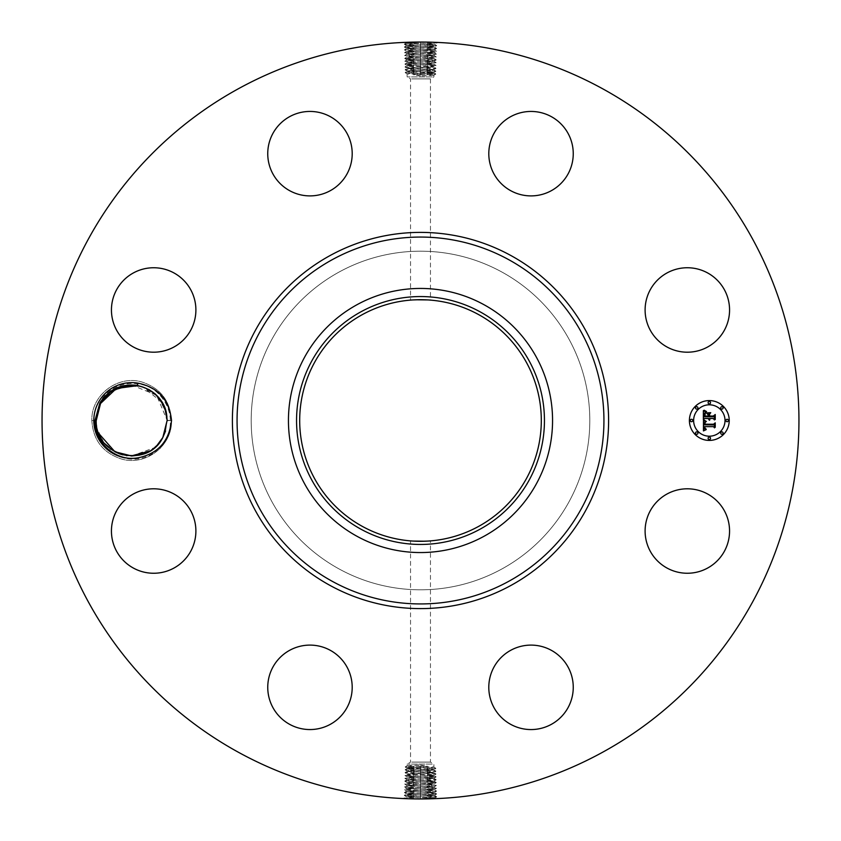 <?xml version="1.0" encoding="UTF-8"?>
<svg xmlns="http://www.w3.org/2000/svg" width="841" height="841" viewBox="0 0 841 841"><rect width="100%" height="100%" fill="white"/><g stroke="black" fill="none" stroke-linecap="round" stroke-linejoin="round"><path stroke-width="0.63" stroke-dasharray="4.21 3.15" d="M239.065 752.621A378.45 378.45 0 0 1 88.379 239.065A378.45 378.45 0 0 1 601.935 88.379A378.45 378.45 0 0 1 752.621 601.935A378.45 378.45 0 0 1 239.065 752.621M418.208 42.061L436.794 42.775L434.524 44.142L420.5 43.406C404.857 43.007 402.597 42.607 413.74 42.208L408.221 42.25M406.97 42.292L413.656 42.113M420.5 43.406L420.5 42.082L419.291 42.05L420.5 42.05L420.5 43.511L404.248 44.205L406.518 45.561L420.5 44.825C436.09 44.426 438.34 44.026 427.239 43.637L428.321 42.313C441.22 42.712 438.603 43.112 420.5 43.511L420.5 44.825M428.321 42.313L433.378 42.271M424.589 42.071L420.5 42.05M433.63 42.281L430.907 42.197M98.45 402.345A37.866 37.866 0 0 1 162.786 398.886C167.506 405.257 170.04 412.447 170.397 420.458C170.639 431.38 167.012 440.894 159.517 448.999C143.065 461.898 126.339 462.592 109.33 451.07A37.866 37.866 0 0 1 98.45 402.345M724.385 551.275A42.229 42.229 0 0 1 667.092 568.085A42.229 42.229 0 0 1 650.272 510.781A42.229 42.229 0 0 1 707.575 493.972A42.229 42.229 0 0 1 724.385 551.275M501.667 271.916A169.304 169.304 0 0 1 569.084 501.667A169.304 169.304 0 0 1 339.333 569.084A169.304 169.304 0 0 1 271.916 339.333A169.304 169.304 0 0 1 501.667 271.916A169.304 169.304 0 0 1 569.084 501.667A169.304 169.304 0 0 1 339.333 569.084A169.304 169.304 0 0 1 271.916 339.333A169.304 169.304 0 0 1 501.667 271.916M519.139 646.813A42.229 42.229 0 0 1 571.544 675.439A42.229 42.229 0 0 1 542.918 727.854A42.229 42.229 0 0 1 490.503 699.218A42.229 42.229 0 0 1 519.139 646.813M330.219 650.272A42.229 42.229 0 0 1 347.028 707.575A42.229 42.229 0 0 1 289.725 724.385A42.229 42.229 0 0 1 272.915 667.092A42.229 42.229 0 0 1 330.219 650.272M194.187 519.139A42.229 42.229 0 0 1 165.561 571.544A42.229 42.229 0 0 1 113.146 542.918A42.229 42.229 0 0 1 141.782 490.503A42.229 42.229 0 0 1 194.187 519.139M190.728 330.219A42.229 42.229 0 0 1 133.425 347.028A42.229 42.229 0 0 1 116.615 289.725A42.229 42.229 0 0 1 173.908 272.915A42.229 42.229 0 0 1 190.728 330.219M321.861 194.187A42.229 42.229 0 0 1 269.456 165.561A42.229 42.229 0 0 1 298.082 113.146A42.229 42.229 0 0 1 350.497 141.782A42.229 42.229 0 0 1 321.861 194.187M510.781 190.728A42.229 42.229 0 0 1 493.972 133.425A42.229 42.229 0 0 1 551.275 116.615A42.229 42.229 0 0 1 568.085 173.908A42.229 42.229 0 0 1 510.781 190.728M646.813 321.861A42.229 42.229 0 0 1 675.439 269.456A42.229 42.229 0 0 1 727.854 298.082A42.229 42.229 0 0 1 699.218 350.497A42.229 42.229 0 0 1 646.813 321.861M422.792 798.939L404.206 798.225L406.476 796.858L420.5 797.594C436.143 797.993 438.403 798.393 427.26 798.792L432.779 798.75M434.03 798.708L427.344 798.887M420.5 797.594L420.5 798.918L421.709 798.95L420.5 798.95L420.5 797.489L436.752 796.795L434.482 795.439L420.5 796.175C404.91 796.574 402.66 796.974 413.761 797.363L412.679 798.687C399.78 798.288 402.397 797.888 420.5 797.489L420.5 796.175M412.679 798.687L407.622 798.729M416.411 798.929L420.5 798.95M407.37 798.719L410.093 798.803M406.413 42.691L413.74 42.271L412.7 43.732C399.843 44.131 402.44 44.531 420.5 44.93L428.279 45.162C441.105 45.551 438.508 45.95 420.5 46.35L412.742 46.581C399.948 46.98 402.545 47.38 420.5 47.779L428.237 48C440.989 48.4 438.413 48.799 420.5 49.198L412.784 49.43C400.064 49.819 402.639 50.218 420.5 50.618L428.195 50.849C440.873 51.248 438.308 51.648 420.5 52.047L412.826 52.268C400.179 52.668 402.734 53.067 420.5 53.467L428.153 53.698C440.768 54.097 438.214 54.486 420.5 54.886L412.868 55.117C400.295 55.517 402.839 55.916 420.5 56.315L428.111 56.536C440.652 56.936 438.119 57.335 420.5 57.735L412.91 57.966C400.4 58.365 402.934 58.754 420.5 59.154L428.069 59.385C440.537 59.785 438.014 60.184 420.5 60.584L412.952 60.804C400.516 61.204 403.039 61.603 420.5 62.003L428.027 62.234C440.421 62.633 437.919 63.022 420.5 63.422L412.994 63.653L414.087 64.978L408.779 65.23L420.5 64.81C435.375 64.421 437.52 64.021 426.944 63.622L420.5 63.39C405.583 62.991 403.428 62.591 414.035 62.192L420.5 61.971C435.47 61.572 437.635 61.172 426.986 60.773L420.5 60.541C405.478 60.153 403.312 59.753 413.993 59.354L420.5 59.122C435.564 58.723 437.74 58.323 427.028 57.924L420.5 57.703C405.383 57.304 403.196 56.904 413.951 56.505L420.5 56.273C435.67 55.884 437.856 55.485 427.07 55.085L420.5 54.854C405.257 54.455 403.06 54.055 413.909 53.656L420.5 53.435C435.796 53.036 438.003 52.636 427.112 52.237L420.5 52.005C405.152 51.606 402.944 51.206 413.867 50.807L420.5 50.586C435.89 50.187 438.108 49.787 427.154 49.388L420.5 49.167C405.057 48.767 402.828 48.368 413.825 47.969L420.5 47.737C435.995 47.338 438.224 46.938 427.196 46.539L420.5 46.318C404.963 45.919 402.713 45.519 413.783 45.12L420.5 44.899C436.09 44.499 438.34 44.1 427.239 43.7L420.5 43.469C404.857 43.07 402.608 42.67 413.74 42.271L420.468 42.05M109.33 451.07L110.402 448.894A35.48 35.48 0 0 1 108.825 447.633C100.489 440.589 96.084 431.601 95.59 420.647L99.701 403.028C110.76 379.344 147.932 376.326 162.786 398.886M434.587 798.309L427.26 798.729L428.3 797.268C441.157 796.869 438.56 796.469 420.5 796.07L412.721 795.838C399.895 795.449 402.492 795.05 420.5 794.65L428.258 794.419C441.052 794.02 438.455 793.62 420.5 793.221L412.763 793C400.011 792.6 402.587 792.201 420.5 791.802L428.216 791.57C440.936 791.181 438.361 790.782 420.5 790.382L412.805 790.151C400.127 789.752 402.692 789.352 420.5 788.953L428.174 788.732C440.821 788.332 438.266 787.933 420.5 787.533L412.847 787.302C400.232 786.903 402.786 786.514 420.5 786.114L428.132 785.883C440.705 785.483 438.161 785.084 420.5 784.685L412.889 784.464C400.348 784.064 402.881 783.665 420.5 783.265L428.09 783.034C440.6 782.635 438.066 782.246 420.5 781.846L412.931 781.615C400.463 781.215 402.986 780.816 420.5 780.416L428.048 780.196C440.484 779.796 437.961 779.397 420.5 778.997L412.973 778.766C400.579 778.367 403.081 777.978 420.5 777.578L428.006 777.347L426.913 776.022L432.221 775.77L420.5 776.19C405.625 776.579 403.48 776.979 414.056 777.378L420.5 777.61C435.417 778.009 437.572 778.409 426.965 778.808L420.5 779.029C405.53 779.428 403.365 779.828 414.014 780.227L420.5 780.459C435.522 780.847 437.688 781.247 427.007 781.646L420.5 781.878C405.436 782.277 403.26 782.677 413.972 783.076L420.5 783.297C435.617 783.696 437.804 784.096 427.049 784.495L420.5 784.727C405.33 785.116 403.144 785.515 413.93 785.915L420.5 786.146C435.743 786.545 437.94 786.945 427.091 787.344L420.5 787.565C405.204 787.964 402.997 788.364 413.888 788.763L420.5 788.995C435.848 789.394 438.056 789.794 427.133 790.193L420.5 790.414C405.11 790.813 402.892 791.213 413.846 791.612L420.5 791.833C435.943 792.233 438.172 792.632 427.175 793.031L420.5 793.263C405.005 793.662 402.776 794.062 413.804 794.461L420.5 794.682C436.037 795.081 438.287 795.481 427.217 795.88L420.5 796.101C404.91 796.501 402.66 796.9 413.761 797.3L420.5 797.531C436.143 797.93 438.392 798.33 427.26 798.729L420.532 798.95M709.32 400.579A19.921 19.921 0 0 0 689.399 420.5A19.921 19.921 0 0 0 709.32 440.421A19.921 19.921 0 0 0 729.231 420.5A19.921 19.921 0 0 0 709.32 400.579M108.825 447.633L115.091 451.859L103.59 442.177L97.136 428.574L98.576 433.252M131.669 455.98L154.502 447.675M156.72 445.635L158.255 444.016M110.402 448.894C126.486 461.909 153.283 456.2 162.818 437.509L167.159 420.668C165.425 400.495 154.755 388.668 135.128 385.189M478.413 314.481A120.81 120.81 0 0 1 526.519 478.413A120.81 120.81 0 0 1 362.587 526.519A120.81 120.81 0 0 1 314.481 362.587A120.81 120.81 0 0 1 478.413 314.481M483.817 304.61A132.058 132.058 0 0 1 536.39 483.817A132.058 132.058 0 0 1 357.183 536.39A132.058 132.058 0 0 1 304.61 357.183A132.058 132.058 0 0 1 483.817 304.61M709.32 436.195A15.695 15.695 0 0 0 725.016 420.5A15.695 15.695 0 0 0 709.32 404.805A15.695 15.695 0 0 0 693.625 420.5A15.695 15.695 0 0 0 709.32 436.195M691.512 421.709A1.209 1.209 0 0 0 692.721 420.5A1.209 1.209 0 0 0 691.512 419.291A1.209 1.209 0 0 0 690.303 420.5A1.209 1.209 0 0 0 691.512 421.709M709.32 403.901A1.209 1.209 0 0 0 710.529 402.692A1.209 1.209 0 0 0 709.32 401.483A1.209 1.209 0 0 0 708.111 402.692A1.209 1.209 0 0 0 709.32 403.901M696.726 409.115A1.209 1.209 0 0 0 697.935 407.906A1.209 1.209 0 0 0 696.726 406.697A1.209 1.209 0 0 0 695.518 407.906A1.209 1.209 0 0 0 696.726 409.115M727.118 421.709A1.209 1.209 0 0 0 728.327 420.5A1.209 1.209 0 0 0 727.118 419.291A1.209 1.209 0 0 0 725.92 420.5A1.209 1.209 0 0 0 727.118 421.709M721.904 409.115A1.209 1.209 0 0 0 723.113 407.906A1.209 1.209 0 0 0 721.904 406.697A1.209 1.209 0 0 0 720.705 407.906A1.209 1.209 0 0 0 721.904 409.115M709.32 437.099A1.209 1.209 0 0 0 708.111 438.308A1.209 1.209 0 0 0 709.32 439.517A1.209 1.209 0 0 0 710.529 438.308A1.209 1.209 0 0 0 709.32 437.099M696.726 431.885A1.209 1.209 0 0 0 695.518 433.094A1.209 1.209 0 0 0 696.726 434.303A1.209 1.209 0 0 0 697.935 433.094A1.209 1.209 0 0 0 696.726 431.885M721.904 431.885A1.209 1.209 0 0 0 720.705 433.094A1.209 1.209 0 0 0 721.904 434.303A1.209 1.209 0 0 0 723.113 433.094A1.209 1.209 0 0 0 721.904 431.885M434.545 44.121L427.239 43.7L428.279 45.162L436.71 45.624L434.429 46.991L427.196 46.539L428.237 48L436.616 48.473L434.345 49.829L427.154 49.388L428.195 50.849L436.532 51.312L434.25 52.678L420.5 51.942C405.152 51.543 402.944 51.143 413.867 50.744L420.5 50.523C435.901 50.124 438.119 49.724 427.154 49.325L420.5 49.093C405.057 48.694 402.828 48.294 413.825 47.905L420.5 47.674C435.995 47.275 438.224 46.875 427.196 46.476L420.5 46.255C404.952 45.856 402.713 45.456 413.783 45.057L412.7 43.732M91.848 420.5L96.2 420.668C94.602 456.19 147.532 469.425 162.818 437.509L167.159 420.668C169.115 384.989 115.9 371.417 100.542 403.491L96.2 420.332C94.255 456.011 147.459 469.583 162.818 437.509L167.159 420.668L171.522 420.5C172.384 445.772 145.567 466.356 121.377 458.976C102.865 452.805 93.025 439.98 91.848 420.5C90.986 395.228 117.803 374.644 141.992 382.024C160.505 388.195 170.345 401.02 171.522 420.5C172.384 445.772 145.567 466.356 121.377 458.976C102.865 452.805 93.025 439.98 91.848 420.5C90.986 395.228 117.803 374.644 141.992 382.024C160.505 388.195 170.345 401.02 171.522 420.5C172.384 445.772 145.567 466.356 121.377 458.976C102.865 452.805 93.025 439.98 91.848 420.5C90.986 395.228 117.803 374.644 141.992 382.024C160.505 388.195 170.345 401.02 171.522 420.5C172.384 445.772 145.567 466.356 121.377 458.976C102.865 452.805 93.025 439.98 91.848 420.5C90.986 395.228 117.803 374.644 141.992 382.024C160.505 388.195 170.345 401.02 171.522 420.5C172.384 445.772 145.567 466.356 121.377 458.976C102.865 452.805 93.025 439.98 91.848 420.5C90.986 395.228 117.803 374.644 141.992 382.024C160.505 388.195 170.345 401.02 171.522 420.5C172.384 445.772 145.567 466.356 121.377 458.976C102.865 452.805 93.025 439.98 91.848 420.5C90.986 395.228 117.803 374.644 141.992 382.024C160.505 388.195 170.345 401.02 171.522 420.5C172.384 445.772 145.567 466.356 121.377 458.976C102.865 452.805 93.025 439.98 91.848 420.5C90.986 395.228 117.803 374.644 141.992 382.024C160.505 388.195 170.345 401.02 171.522 420.5C172.384 445.772 145.567 466.356 121.377 458.976C102.865 452.805 93.025 439.98 91.848 420.5C90.986 395.228 117.803 374.644 141.992 382.024C160.505 388.195 170.345 401.02 171.522 420.5C172.384 445.772 145.567 466.356 121.377 458.976C102.865 452.805 93.025 439.98 91.848 420.5C90.986 395.228 117.803 374.644 141.992 382.024C160.505 388.195 170.345 401.02 171.522 420.5C172.384 445.772 145.567 466.356 121.377 458.976C102.865 452.805 93.025 439.98 91.848 420.5C90.986 395.228 117.803 374.644 141.992 382.024C160.505 388.195 170.345 401.02 171.522 420.5C172.384 445.772 145.567 466.356 121.377 458.976C102.865 452.805 93.025 439.98 91.848 420.5C90.986 395.228 117.803 374.644 141.992 382.024C160.505 388.195 170.345 401.02 171.522 420.5C172.384 445.772 145.567 466.356 121.377 458.976C102.865 452.805 93.025 439.98 91.848 420.5C90.986 395.228 117.803 374.644 141.992 382.024C160.505 388.195 170.345 401.02 171.522 420.5C172.384 445.772 145.567 466.356 121.377 458.976C102.865 452.805 93.025 439.98 91.848 420.5C90.986 395.228 117.803 374.644 141.992 382.024C160.505 388.195 170.345 401.02 171.522 420.5C172.384 445.772 145.567 466.356 121.377 458.976C102.865 452.805 93.025 439.98 91.848 420.5C90.986 395.228 117.803 374.644 141.992 382.024C160.505 388.195 170.345 401.02 171.522 420.5C172.384 445.772 145.567 466.356 121.377 458.976C102.865 452.805 93.025 439.98 91.848 420.5C90.986 395.228 117.803 374.644 141.992 382.024C160.505 388.195 170.345 401.02 171.522 420.5C172.384 445.772 145.567 466.356 121.377 458.976C102.865 452.805 93.025 439.98 91.848 420.5C90.986 395.228 117.803 374.644 141.992 382.024C160.505 388.195 170.345 401.02 171.522 420.5C172.384 445.772 145.567 466.356 121.377 458.976C102.865 452.805 93.025 439.98 91.848 420.5C90.986 395.228 117.803 374.644 141.992 382.024C160.505 388.195 170.345 401.02 171.522 420.5C172.384 445.772 145.567 466.356 121.377 458.976C102.865 452.805 93.025 439.98 91.848 420.5C90.986 395.228 117.803 374.644 141.992 382.024C160.505 388.195 170.345 401.02 171.522 420.5C172.384 445.772 145.567 466.356 121.377 458.976C102.865 452.805 93.025 439.98 91.848 420.5C90.986 395.228 117.803 374.644 141.992 382.024C160.505 388.195 170.345 401.02 171.522 420.5L167.159 420.332C168.757 384.81 115.827 371.575 100.542 403.491C115.9 371.417 169.115 384.989 167.159 420.668L162.818 437.509C147.459 469.583 94.255 456.011 96.2 420.332L100.542 403.491L96.2 420.332C94.255 456.011 147.459 469.583 162.818 437.509C147.532 469.425 94.602 456.19 96.2 420.668L97.798 409.998L96.2 420.668C94.602 456.19 147.532 469.425 162.818 437.509L167.159 420.668C169.167 385.01 115.9 371.428 100.542 403.491C115.9 371.417 169.115 384.989 167.159 420.668L162.818 437.509C147.459 469.583 94.255 456.011 96.2 420.332L100.542 403.491C115.827 371.575 168.757 384.81 167.159 420.332L165.572 431.002L167.159 420.332C168.757 384.81 115.827 371.585 100.542 403.491L96.2 420.332C94.255 456.011 147.459 469.583 162.818 437.509L167.159 420.668C169.115 384.989 115.9 371.417 100.542 403.491C115.9 371.417 169.115 384.989 167.159 420.668L162.818 437.509C147.469 469.572 94.192 455.99 96.2 420.332L100.542 403.491L96.2 420.332C94.192 455.99 147.469 469.572 162.818 437.509C147.532 469.425 94.602 456.19 96.2 420.668L97.798 409.998L96.2 420.668C94.602 456.19 147.532 469.425 162.818 437.509L167.159 420.668C169.167 385.01 115.9 371.428 100.542 403.491C115.827 371.585 168.757 384.81 167.159 420.332L166.245 412.5L167.159 420.332L165.572 431.002L167.159 420.332C168.757 384.81 115.827 371.575 100.542 403.491C115.9 371.417 169.115 384.989 167.159 420.668L162.818 437.509C147.459 469.583 94.255 456.011 96.2 420.332L100.542 403.491L96.2 420.332C94.255 456.011 147.459 469.583 162.818 437.509L167.159 420.668C169.167 385.01 115.9 371.428 100.542 403.491C115.9 371.417 169.104 384.978 167.159 420.668L162.818 437.509C147.532 469.425 94.602 456.19 96.2 420.668L97.798 409.998L96.2 420.668C94.602 456.19 147.532 469.425 162.818 437.509C147.459 469.583 94.255 456.011 96.2 420.332L100.542 403.491L96.2 420.332C94.255 456.011 147.459 469.583 162.818 437.509L167.159 420.668C169.115 384.989 115.9 371.417 100.542 403.491C115.827 371.575 168.757 384.81 167.159 420.332L165.572 431.002L167.159 420.332L165.572 431.002L167.159 420.332L166.245 412.5L167.159 420.3M420.5 541.31L413.015 541.068M425.168 541.215L427.985 541.068M415.832 299.785L413.015 299.932M420.5 299.69L427.985 299.932M406.455 796.879L413.761 797.3L412.721 795.838L404.29 795.376L406.571 794.009L413.804 794.461L412.763 793L404.384 792.527L406.655 791.171L413.846 791.612L412.805 790.151L404.468 789.688L406.75 788.322L420.5 789.058C435.848 789.457 438.056 789.857 427.133 790.256L420.5 790.477C405.099 790.876 402.881 791.276 413.846 791.675L420.5 791.907C435.943 792.306 438.172 792.706 427.175 793.095L420.5 793.326C405.005 793.725 402.776 794.125 413.804 794.524L420.5 794.745C436.048 795.144 438.287 795.544 427.217 795.943L428.3 797.268M406.497 45.54L413.783 45.12L412.742 46.581L404.342 47.043L406.613 48.41L413.825 47.905L412.742 46.581M411.764 762.114L430.455 762.114L411.764 762.114M411.764 78.886L430.455 78.886L411.764 78.886M434.503 795.46L427.217 795.88L428.258 794.419L436.658 793.957L434.387 792.59L427.175 793.095L428.258 794.419M164.836 407.864L162.239 402.471L164.836 407.864L162.239 402.471L155.101 393.851L142.886 386.828L155.743 394.429M148.731 389.383L143.422 387.018M143.117 386.913L138.008 385.588L143.117 386.913M434.45 46.959L427.196 46.476L428.279 45.162M432.242 764.091L407.118 764.091L432.242 764.091M432.242 76.909L407.118 76.909L432.242 76.909M406.55 794.041L413.804 794.524L412.721 795.838M96.2 420.731L97.114 428.511L96.2 420.731M122.87 454.865L131.827 455.98L122.87 454.865M149.887 450.955L157.278 445.068L149.887 450.955M703.36 420.489L705.998 421.751L704.348 422.813L704.138 424.81L713.578 424.915L714.524 423.885L714.524 427.869L713.504 426.65L704.842 426.65L705.01 428.269L706.23 429.194L704.937 428.595L704.19 426.65L704.432 428.889L706.146 429.656L703.444 430.918L703.36 420.489M703.906 419.943L706.366 421.436L703.906 419.943M705.263 422.266L704.853 424.211L713.599 424.221L715.239 422.834L715.239 427.281L715.008 423.317L713.673 424.484L704.6 424.484L705.263 422.266M703.36 419.691L703.36 410.66L705.967 412.09L704.369 413.341L704.085 416.779L708.154 416.779L708.154 416.242L704.558 416.242L705.452 412.626L704.79 416.032L708.154 416.032L708.154 414.718L706.682 413.32L710.33 413.32L708.889 414.781L708.889 416.779L713.273 416.779L714.408 415.664L714.408 419.932L713.273 418.513L709.531 418.513L709.857 419.859L708.889 418.513L709.394 420.237L708.154 418.513L704.485 418.513L703.36 419.691M703.885 409.998L706.556 411.564L703.885 409.998M706.987 412.689L710.75 412.689L706.987 412.689M709.615 414.245L709.615 416.032L713.347 416.032L715.239 414.497L715.239 419.533L715.008 414.981L713.452 416.242L709.383 416.242L709.615 414.245M406.592 48.389L413.825 47.969L412.784 49.43L404.426 49.892L406.697 51.259L413.867 50.744L412.784 49.43M420.5 765.068L427.491 766.193L420.5 767.476L408.758 767.98C405.53 768.211 407.307 768.453 414.077 768.706L432.242 769.431C435.47 769.662 433.693 769.904 426.923 770.156L408.758 770.882C405.53 771.123 407.307 771.365 414.077 771.607L432.242 772.332C435.47 772.574 433.693 772.816 426.923 773.058L408.758 773.783C405.53 774.025 407.307 774.267 414.077 774.508L427.964 774.498C440.253 774.098 437.772 773.709 420.5 773.31L413.057 773.079C400.8 772.679 403.281 772.28 420.5 771.88L427.922 771.66C440.148 771.26 437.667 770.861 420.5 770.461L413.099 770.23C400.915 769.83 403.375 769.431 420.5 769.042L427.88 768.811C440.032 768.411 437.572 768.012 420.5 767.612L413.141 767.391C401.031 766.992 403.48 766.593 420.5 766.193L420.5 765.068L408.758 765.541C405.53 765.773 407.307 766.004 414.087 766.246L432.242 766.939C435.47 767.171 433.693 767.402 426.913 767.644L407.118 768.558L405.183 766.918L407.118 765.773L407.118 764.091L410.545 762.114L410.545 540.889M432.242 766.939L433.882 767.16L433.882 764.091L430.455 762.114L430.455 540.889M408.758 765.541L407.139 765.741M420.5 75.932L413.509 74.807L420.5 73.524L432.242 73.02C435.47 72.789 433.693 72.547 426.923 72.294L408.758 71.569C405.53 71.338 407.307 71.096 414.077 70.844L432.242 70.118C435.47 69.877 433.693 69.635 426.923 69.393L408.758 68.668C405.53 68.426 407.307 68.184 414.077 67.942L432.242 67.217C435.47 66.975 433.693 66.733 426.923 66.492L413.036 66.502C400.747 66.902 403.228 67.291 420.5 67.69L427.943 67.921C440.2 68.321 437.719 68.72 420.5 69.12L413.078 69.34C400.852 69.74 403.333 70.139 420.5 70.539L427.901 70.77C440.085 71.17 437.625 71.569 420.5 71.958L413.12 72.189C400.968 72.589 403.428 72.988 420.5 73.388L427.859 73.609C439.969 74.008 437.52 74.407 420.5 74.807L420.5 75.932L432.242 75.459C435.47 75.227 433.693 74.996 426.913 74.754L407.118 73.84L407.118 76.909L410.545 78.886L410.545 300.111M432.242 75.459L433.882 75.227L433.882 76.909L430.455 78.886L430.455 300.111M408.758 74.061C405.53 73.829 407.307 73.598 414.087 73.356L433.882 72.442L435.817 74.082L433.861 75.259M434.408 792.611L427.175 793.031L428.216 791.57L436.574 791.108L434.303 789.741L427.133 790.256L428.216 791.57M166.234 412.437L164.794 407.738L166.234 412.426L157.73 396.416L142.518 386.713L162.239 402.471L155.101 393.851L142.886 386.828M434.366 49.808L427.154 49.325L428.237 48M414.077 771.607L413.099 770.23L405.099 769.767L407.139 768.537M408.758 768.338C405.53 768.569 407.307 768.8 414.087 769.042L433.882 769.957L435.859 768.306L433.861 767.139M426.923 770.156L427.88 768.811L435.859 768.348M414.077 768.706L413.141 767.391L405.183 766.918M420.5 767.476L420.5 766.193L427.491 766.193M408.758 767.98L407.118 768.211M414.077 70.844L413.12 72.189L405.141 72.652L407.139 73.861M426.923 72.294L427.859 73.609L435.817 74.082M426.923 69.393L427.901 70.77L435.901 71.233L433.861 72.463M432.242 72.662C435.47 72.431 433.693 72.2 426.913 71.958L407.118 71.043L405.141 72.652M420.5 73.524L420.5 74.807L413.509 74.807M432.242 73.02L433.882 72.789M406.634 791.192L413.846 791.675L412.763 793M404.521 52.741L406.697 51.269L413.867 50.807L412.826 52.268L404.521 52.741L406.792 54.097L420.5 53.361C435.796 52.962 438.003 52.562 427.112 52.174L428.195 50.849M408.758 770.882L407.139 771.134L405.099 769.767M432.242 769.431L433.882 769.662M432.242 769.736C435.47 769.967 433.693 770.198 426.913 770.43L407.118 771.113M426.923 773.058L427.922 771.66L435.953 771.186L433.861 769.935M408.758 71.569L407.118 71.338M432.242 70.118L433.861 69.866L435.901 71.233M408.758 71.264C405.53 71.033 407.307 70.802 414.087 70.57L433.882 69.887M414.077 67.942L413.078 69.34L405.047 69.814L407.139 71.064M436.479 788.259L434.303 789.731L427.133 790.193L428.174 788.732L436.479 788.259L434.208 786.903L420.5 787.639C405.204 788.038 402.997 788.438 413.888 788.826L412.805 790.151M131.427 385.02L142.36 386.66L131.543 385.02L142.36 386.66L125.509 385.556M131.711 385.02L123.848 385.893L118.287 387.648M113.472 390.045L106.082 395.932M436.437 54.16L434.261 52.699L427.112 52.237L428.153 53.698L436.437 54.16L434.166 55.527L420.5 54.791C405.246 54.392 403.06 53.992 413.909 53.593L412.826 52.268M408.758 771.134C405.53 771.365 407.307 771.596 414.087 771.828L433.882 772.753L435.953 771.186M414.077 774.508L413.057 773.079L405.005 772.616L407.139 771.334M432.242 772.332L433.882 772.564M432.242 69.866C435.47 69.635 433.693 69.404 426.913 69.172L407.118 68.247L405.047 69.814M426.923 66.492L427.943 67.921L435.995 68.384L433.861 69.666M408.758 68.668L407.118 68.436M404.563 786.84L406.739 788.301L413.888 788.763L412.847 787.302L404.563 786.84L406.834 785.473L420.5 786.209C435.754 786.608 437.94 787.008 427.091 787.407L428.174 788.732M114.923 451.775L108.268 447.16M404.605 55.58L406.792 54.118L413.909 53.656L412.868 55.117L404.605 55.58L406.876 56.946L420.5 56.21C435.701 55.811 437.888 55.411 427.07 55.012L428.153 53.698M426.923 775.959L427.964 774.498L436.037 774.035L433.861 772.732M432.242 772.532C435.47 772.763 433.693 772.995 426.913 773.226L407.118 774.151L405.005 772.616M408.758 773.783L407.118 774.014M414.077 65.041L413.036 66.502L404.963 66.965L407.139 68.268M408.758 68.468C405.53 68.237 407.307 68.005 414.087 67.774L433.882 66.849L435.995 68.384M432.242 67.217L433.882 66.986M436.395 785.42L434.208 786.882L427.091 787.344L428.132 785.883L436.395 785.42L434.124 784.054L420.5 784.79C405.299 785.189 403.112 785.589 413.93 785.988L412.847 787.302M162.239 402.461L155.101 393.851M143.296 386.976L138.008 385.588M436.353 57.009L434.166 55.538L427.07 55.085L428.111 56.536L436.353 57.009L434.072 58.365L420.5 57.63C405.373 57.241 403.196 56.841 413.951 56.442L412.868 55.117M431.181 775.77C434.366 775.57 434.723 775.391 432.242 775.234L433.861 775.497L436.037 774.035M428.006 777.347L436.132 776.884L433.945 778.346L426.965 778.808L428.006 777.347C440.369 776.947 437.867 776.548 420.5 776.148L413.015 775.928C400.684 775.528 403.186 775.129 420.5 774.729L432.242 775.234M408.758 773.93C405.53 774.151 407.307 774.393 414.087 774.624L432.242 775.328C434.429 775.476 434.419 775.623 432.232 775.77C434.419 775.623 434.429 775.476 432.242 775.328M404.92 775.455L407.086 776.968L414.056 777.378L413.015 775.928L404.92 775.455L407.139 774.119M409.819 65.23C406.634 65.43 406.277 65.609 408.758 65.766L407.139 65.503L404.963 66.965M412.994 63.653L404.868 64.116L407.055 62.655L414.035 62.192L412.994 63.653C400.631 64.053 403.133 64.452 420.5 64.852L427.985 65.072C440.316 65.472 437.814 65.871 420.5 66.271L408.758 65.766M432.242 67.07C435.47 66.849 433.693 66.607 426.913 66.376L408.758 65.672C406.571 65.524 406.581 65.377 408.768 65.23C406.581 65.377 406.571 65.524 408.758 65.672M436.08 65.545L433.914 64.032L426.944 63.622L427.985 65.072L436.08 65.545L433.861 66.881M404.647 783.991L406.834 785.462L413.93 785.915L412.889 784.464L404.647 783.991L406.928 782.635L420.5 783.37C435.627 783.759 437.804 784.159 427.049 784.558L428.132 785.883M428.111 56.536L427.028 57.861C437.751 58.26 435.575 58.66 420.5 59.059L413.993 59.28C403.312 59.679 405.478 60.079 420.5 60.478L426.986 60.71C437.635 61.109 435.47 61.509 420.5 61.898L414.035 62.129C403.417 62.528 405.572 62.928 420.5 63.327L426.944 63.548C437.52 63.948 435.375 64.347 420.5 64.746L414.087 64.978M406.865 56.988L413.951 56.505L412.91 57.966L404.7 58.471L406.876 56.967M96.2 420.584L97.798 409.998L96.2 420.668C94.602 456.19 147.532 469.425 162.818 437.509C147.459 469.583 94.255 456.011 96.2 420.332L100.542 403.491C115.9 371.417 169.104 384.978 167.159 420.668L162.818 437.509C147.459 469.583 94.255 456.022 96.2 420.332L100.542 403.491C115.9 371.417 169.104 384.978 167.159 420.668L162.818 437.509C147.459 469.583 94.255 456.011 96.2 420.332L100.542 403.491C115.9 371.417 169.104 384.978 167.159 420.668L162.818 437.509C147.459 469.583 94.255 456.022 96.2 420.332L100.542 403.491C115.9 371.417 169.104 384.978 167.159 420.668L162.818 437.509C147.459 469.583 94.255 456.011 96.2 420.332L100.542 403.491C115.9 371.417 169.104 384.978 167.159 420.668L162.818 437.509C147.459 469.583 94.255 456.022 96.2 420.332L100.542 403.491C115.9 371.417 169.104 384.989 167.159 420.668L162.818 437.509C147.459 469.583 94.255 456.022 96.2 420.332L100.542 403.491C115.9 371.417 169.115 384.989 167.159 420.668L171.522 420.5C171.343 431.643 167.338 441.136 159.517 448.999M433.882 775.465L436.132 776.884M407.118 65.535L404.868 64.116M412.889 784.464L413.972 783.139C403.249 782.74 405.425 782.34 420.5 781.941L427.007 781.72C437.688 781.321 435.522 780.921 420.5 780.522L414.014 780.29C403.365 779.891 405.53 779.491 420.5 779.102L426.965 778.871C437.583 778.472 435.428 778.072 420.5 777.673L414.056 777.452C403.48 777.052 405.625 776.653 420.5 776.254L426.913 776.022M434.135 784.012L427.049 784.495L428.09 783.034L436.3 782.529L434.124 784.033M434.093 58.344L427.028 57.924L428.069 59.385L436.258 59.89L434.082 58.386M407.086 776.968L414.056 777.452M433.914 64.032L426.944 63.548M406.907 782.656L413.972 783.076L412.931 781.615L404.742 781.11L406.918 782.614M101.12 438.529L104.631 443.459M139.522 455.107L145.083 453.352L139.522 455.107M406.949 59.764L413.993 59.28L412.91 57.966M404.7 58.471L406.97 59.795L413.993 59.354L412.952 60.804L404.784 61.277L407.055 62.644L414.035 62.129L412.952 60.804M433.945 778.367L426.965 778.871L428.048 780.196L436.216 779.723L433.967 778.388M404.826 778.303L407.012 779.765L414.014 780.227L412.973 778.766L404.826 778.303L407.107 776.937M436.258 59.89L433.988 61.235L426.986 60.773L428.027 62.234L436.174 62.697L433.893 64.063M434.051 781.236L427.007 781.72L428.09 783.034M436.3 782.529L434.03 781.205L427.007 781.646L428.048 780.196M436.174 62.697L434.009 61.193L426.986 60.71L428.069 59.385M167.159 420.668L171.522 420.5L167.159 420.332L156.531 395.175L131.627 385.02M167.159 420.416L171.522 420.5L167.159 420.332L165.572 431.002L167.159 420.332L166.245 412.5L167.159 420.332L165.572 431.002L167.159 420.332L166.245 412.489L167.159 420.332L165.572 431.002M404.742 781.11L407.012 779.786L414.014 780.29L412.931 781.615M121.251 454.413L131.942 455.98M161.84 401.819L159.096 397.972M121.493 454.487L126.371 455.58M126.917 455.664L131.164 455.98M160.978 400.474L159.506 398.487M160.568 399.885L159.779 398.844M155.028 393.777L142.655 386.755M131.291 385.02L142.36 386.66L131.543 385.02M96.2 420.668L97.798 409.998L96.2 420.668C94.602 456.19 147.543 469.415 162.818 437.509M166.213 412.353L164.794 407.748M420.5 43.469L420.5 46.255M420.5 797.531L420.5 794.745M420.5 44.899L420.5 47.674M420.5 796.101L420.5 793.326M420.5 46.318L420.5 49.093M420.5 794.682L420.5 791.907M420.5 47.737L420.5 50.523M420.5 793.263L420.5 790.477M420.5 49.167L420.5 51.942M413.099 770.23L414.087 769.042M420.5 770.388L420.5 767.865M427.88 768.811L426.913 767.644M420.5 768.937L420.5 766.466M413.141 767.391L414.087 766.246M413.12 72.189L414.087 73.356M420.5 72.063L420.5 74.534M427.859 73.609L426.913 74.754M427.901 70.77L426.913 71.958M420.5 70.612L420.5 73.135M420.5 791.833L420.5 789.058M420.5 50.586L420.5 53.361M420.5 771.838L420.5 769.263M427.922 771.66L426.913 770.43M420.5 69.162L420.5 71.737M413.078 69.34L414.087 70.57M420.5 790.414L420.5 787.639M420.5 52.005L420.5 56.21M413.057 773.079L414.087 771.828M420.5 776.19L420.5 770.661M427.943 67.921L426.913 69.172M420.5 64.81L420.5 70.339M420.5 788.995L420.5 784.79M420.5 53.467L420.5 54.791M427.964 774.498L426.913 773.226M420.5 773.31L420.5 772.049M413.036 66.502L414.087 67.774M420.5 67.69L420.5 68.951M420.5 787.533L420.5 786.209M420.5 54.854L420.5 59.059M420.5 774.729L420.5 773.447M413.015 775.928L414.087 774.624M420.5 66.271L420.5 67.553M427.985 65.072L426.913 66.376M420.5 786.146L420.5 781.941M420.5 56.315L420.5 57.63M420.5 777.61L420.5 774.845M420.5 63.39L420.5 66.155M420.5 784.685L420.5 783.37M420.5 57.703L420.5 60.478M420.5 779.029L420.5 776.254M420.5 61.971L420.5 64.746M420.5 783.297L420.5 780.522M420.5 59.122L420.5 61.898M412.973 778.766L414.066 777.452M428.027 62.234L426.934 63.548M420.5 781.878L420.5 779.102M420.5 60.541L420.5 63.327M420.5 780.459L420.5 777.673M436.794 42.775L436.195 42.376M404.206 798.225L404.805 798.624M404.248 44.205L406.434 42.733M436.752 796.795L434.566 798.267M436.71 45.624L434.524 44.163M404.29 795.376L406.476 796.837M404.342 47.043L406.518 45.582M436.658 793.957L434.482 795.418M436.616 48.473L434.44 47.001M404.384 792.527L406.56 793.999M404.426 49.892L406.613 48.431M436.574 791.108L434.387 792.569M436.532 51.312L434.345 49.85M404.468 789.688L406.655 791.15M404.784 61.277L406.97 59.806M436.216 779.723L434.03 781.194"/><path stroke-width="1.26" d="M239.065 752.621A378.45 378.45 0 0 1 88.379 239.065A378.45 378.45 0 0 1 601.935 88.379A378.45 378.45 0 0 1 752.621 601.935A378.45 378.45 0 0 1 239.065 752.621M419.291 42.05L406.434 42.723M408.221 42.25L406.97 42.292M428.185 42.124L424.589 42.071M430.907 42.197L420.5 42.05M421.709 798.95L434.566 798.277M432.779 798.75L434.03 798.708M412.815 798.876L416.411 798.929M410.093 798.803L420.5 798.95M137.924 457.851C158.034 453.762 169.23 441.315 171.522 420.5C169.241 399.706 158.055 387.259 137.945 383.149L137.136 385.441A35.48 35.48 0 0 0 135.128 385.189C119.937 384.032 108.174 390.003 99.827 403.091L95.033 420.374C93.74 442.387 116.1 462.014 137.924 457.851A37.866 37.866 0 0 1 98.45 402.345A37.866 37.866 0 0 1 137.945 383.149M650.272 510.781A42.229 42.229 0 0 1 707.575 493.972A42.229 42.229 0 0 1 724.385 551.275A42.229 42.229 0 0 1 667.092 568.085A42.229 42.229 0 0 1 650.272 510.781M542.918 727.854A42.229 42.229 0 0 1 490.503 699.218A42.229 42.229 0 0 1 519.139 646.813A42.229 42.229 0 0 1 571.544 675.439A42.229 42.229 0 0 1 542.918 727.854M289.725 724.385A42.229 42.229 0 0 1 272.915 667.092A42.229 42.229 0 0 1 330.219 650.272A42.229 42.229 0 0 1 347.028 707.575A42.229 42.229 0 0 1 289.725 724.385M113.146 542.918A42.229 42.229 0 0 1 141.782 490.503A42.229 42.229 0 0 1 194.187 519.139A42.229 42.229 0 0 1 165.561 571.544A42.229 42.229 0 0 1 113.146 542.918M116.615 289.725A42.229 42.229 0 0 1 173.908 272.915A42.229 42.229 0 0 1 190.728 330.219A42.229 42.229 0 0 1 133.425 347.028A42.229 42.229 0 0 1 116.615 289.725M298.082 113.146A42.229 42.229 0 0 1 350.497 141.782A42.229 42.229 0 0 1 321.861 194.187A42.229 42.229 0 0 1 269.456 165.561A42.229 42.229 0 0 1 298.082 113.146M551.275 116.615A42.229 42.229 0 0 1 568.085 173.908A42.229 42.229 0 0 1 510.781 190.728A42.229 42.229 0 0 1 493.972 133.425A42.229 42.229 0 0 1 551.275 116.615M727.854 298.082A42.229 42.229 0 0 1 699.218 350.497A42.229 42.229 0 0 1 646.813 321.861A42.229 42.229 0 0 1 675.439 269.456A42.229 42.229 0 0 1 727.854 298.082M709.32 400.579A19.921 19.921 0 0 1 729.231 420.5A19.921 19.921 0 0 1 709.32 440.421A19.921 19.921 0 0 1 689.399 420.5A19.921 19.921 0 0 1 709.32 400.579M114.923 451.775L98.576 433.262L114.923 451.775L131.669 455.98M154.502 447.675L156.72 445.635M158.255 444.016L162.818 437.509L167.159 420.332C165.645 401.367 155.638 389.74 137.136 385.441M165.572 431.002L162.818 437.509L157.278 445.068L162.818 437.509L165.572 431.002L162.818 437.509L157.278 445.068L162.818 437.509L165.572 431.002L162.818 437.509L165.572 431.002L162.818 437.509L165.572 431.002L162.818 437.509L157.214 445.131L162.818 437.509L165.572 431.002L162.818 437.509L167.159 420.416L162.818 437.509L157.214 445.131L162.818 437.509L165.572 431.002L162.818 437.509C147.543 469.415 94.539 456.169 96.2 420.668L100.542 403.491L97.798 409.998L100.542 403.491L116.373 388.489L138.008 385.588L116.373 388.489L100.542 403.491L96.2 420.731L100.542 403.491L97.798 409.998L100.542 403.491L106.145 395.869L100.542 403.491L97.798 409.998L100.542 403.491L110.245 392.221L123.848 385.893L131.543 385.02L113.472 390.045L118.287 387.648L113.472 390.045L118.287 387.648L113.472 390.045L118.287 387.648L113.472 390.045L131.543 385.02M478.413 314.481A120.81 120.81 0 0 1 526.519 478.413A120.81 120.81 0 0 1 362.587 526.519A120.81 120.81 0 0 1 314.481 362.587A120.81 120.81 0 0 1 478.413 314.481M413.015 541.068L425.168 541.215M427.985 541.068L420.5 541.31M413.015 299.932L420.5 299.69M427.985 299.932L415.832 299.785M483.817 304.61A132.058 132.058 0 0 1 483.817 536.39A132.058 132.058 0 0 1 288.442 420.5A132.058 132.058 0 0 1 483.817 304.61M709.32 436.195A15.695 15.695 0 0 0 725.016 420.5A15.695 15.695 0 0 0 709.32 404.805A15.695 15.695 0 0 0 693.625 420.5A15.695 15.695 0 0 0 709.32 436.195M691.512 421.709A1.209 1.209 0 0 0 692.721 420.5A1.209 1.209 0 0 0 691.512 419.291A1.209 1.209 0 0 0 690.303 420.5A1.209 1.209 0 0 0 691.512 421.709M709.32 403.901A1.209 1.209 0 0 0 710.529 402.692A1.209 1.209 0 0 0 709.32 401.483A1.209 1.209 0 0 0 708.111 402.692A1.209 1.209 0 0 0 709.32 403.901M696.726 409.115A1.209 1.209 0 0 0 697.935 407.906A1.209 1.209 0 0 0 696.726 406.697A1.209 1.209 0 0 0 695.518 407.906A1.209 1.209 0 0 0 696.726 409.115M727.118 421.709A1.209 1.209 0 0 0 728.327 420.5A1.209 1.209 0 0 0 727.118 419.291A1.209 1.209 0 0 0 725.92 420.5A1.209 1.209 0 0 0 727.118 421.709M721.904 409.115A1.209 1.209 0 0 0 723.113 407.906A1.209 1.209 0 0 0 721.904 406.697A1.209 1.209 0 0 0 720.705 407.906A1.209 1.209 0 0 0 721.904 409.115M709.32 437.099A1.209 1.209 0 0 0 708.111 438.308A1.209 1.209 0 0 0 709.32 439.517A1.209 1.209 0 0 0 710.529 438.308A1.209 1.209 0 0 0 709.32 437.099M696.726 431.885A1.209 1.209 0 0 0 695.518 433.094A1.209 1.209 0 0 0 696.726 434.303A1.209 1.209 0 0 0 697.935 433.094A1.209 1.209 0 0 0 696.726 431.885M721.904 431.885A1.209 1.209 0 0 0 720.705 433.094A1.209 1.209 0 0 0 721.904 434.303A1.209 1.209 0 0 0 723.113 433.094A1.209 1.209 0 0 0 721.904 431.885M361.083 311.727A123.942 123.942 0 0 1 529.273 361.083A123.942 123.942 0 0 1 479.917 529.273A123.942 123.942 0 0 1 311.727 479.917A123.942 123.942 0 0 1 361.083 311.727M167.159 420.3L164.836 407.864M160.568 399.885L164.783 407.738L158.728 397.541L155.101 393.84L148.731 389.383M703.486 420.563L705.998 421.751L704.348 422.813L704.138 424.81L713.578 424.915L714.524 423.885L714.524 427.869L713.504 426.65L704.842 426.65L705.01 428.269L706.23 429.194L704.937 428.595L704.19 426.65L704.432 428.889L706.146 429.656L703.444 430.918L703.486 420.563M704.075 420.069L706.366 421.436L704.075 420.069M705.178 422.403L704.853 424.211L713.599 424.221L715.239 422.834L715.239 427.281L715.008 423.317L713.673 424.484L704.6 424.484L705.178 422.403M703.36 410.66L705.967 412.09L704.369 413.341L704.085 416.779L708.154 416.779L708.154 416.242L704.558 416.242L705.452 412.626L704.79 416.032L708.154 416.032L708.154 414.718L706.682 413.32L710.33 413.32L708.889 414.781L708.889 416.779L713.273 416.779L714.408 415.664L714.408 419.932L713.273 418.513L709.531 418.513L709.857 419.859L708.889 418.513L709.394 420.237L708.154 418.513L704.485 418.513L703.36 419.691L703.36 410.66M704.18 410.24L706.556 411.564L704.18 410.24M710.75 412.689L706.861 412.91L710.75 412.689M709.615 416.032L713.347 416.032L715.239 414.497L715.239 419.533L715.008 414.981L713.452 416.242L709.383 416.242L709.615 414.245L709.615 416.032M115.091 451.859L119.958 453.982L115.091 451.859M120.053 454.024L122.87 454.865L120.053 454.024M131.942 455.98L139.522 455.107L131.827 455.98L149.887 450.955L131.827 455.98L149.887 450.955L145.083 453.352L149.887 450.955L145.083 453.352L149.887 450.955L131.164 455.98M164.794 407.748L162.239 402.461L155.743 394.429M161.84 401.819L166.234 412.437M162.239 402.471L155.091 393.84L159.096 397.972M138.008 385.588L137.199 385.451M136.915 385.409L131.711 385.02M106.082 395.932L100.542 403.491L97.798 409.998L100.542 403.491L97.798 409.998L100.542 403.491L106.082 395.932L100.542 403.491L97.798 409.998L100.542 403.491L106.145 395.869L100.542 403.491L97.798 409.998L100.542 403.491L106.082 395.932L100.542 403.491L96.2 420.584M125.509 385.556L131.627 385.02M98.576 433.262L101.13 438.539M104.641 443.47L108.268 447.16M131.291 385.02L123.848 385.893L131.427 385.02M126.371 455.58L126.917 455.664M166.213 412.353L160.978 400.474M159.506 398.487L155.091 393.84M159.779 398.844L155.028 393.777M118.287 387.648L113.472 390.045M167.159 420.416L162.818 437.509M330.313 585.578A188.111 188.111 0 0 1 255.422 330.313A188.111 188.111 0 0 1 510.687 255.422A188.111 188.111 0 0 1 585.578 510.687A188.111 188.111 0 0 1 330.313 585.578M508.448 259.522A183.433 183.433 0 0 1 581.478 508.448A183.433 183.433 0 0 1 332.552 581.478A183.433 183.433 0 0 1 259.522 332.552A183.433 183.433 0 0 1 508.448 259.522M436.794 42.775L436.195 42.376M404.206 798.225L404.805 798.624"/></g></svg>
